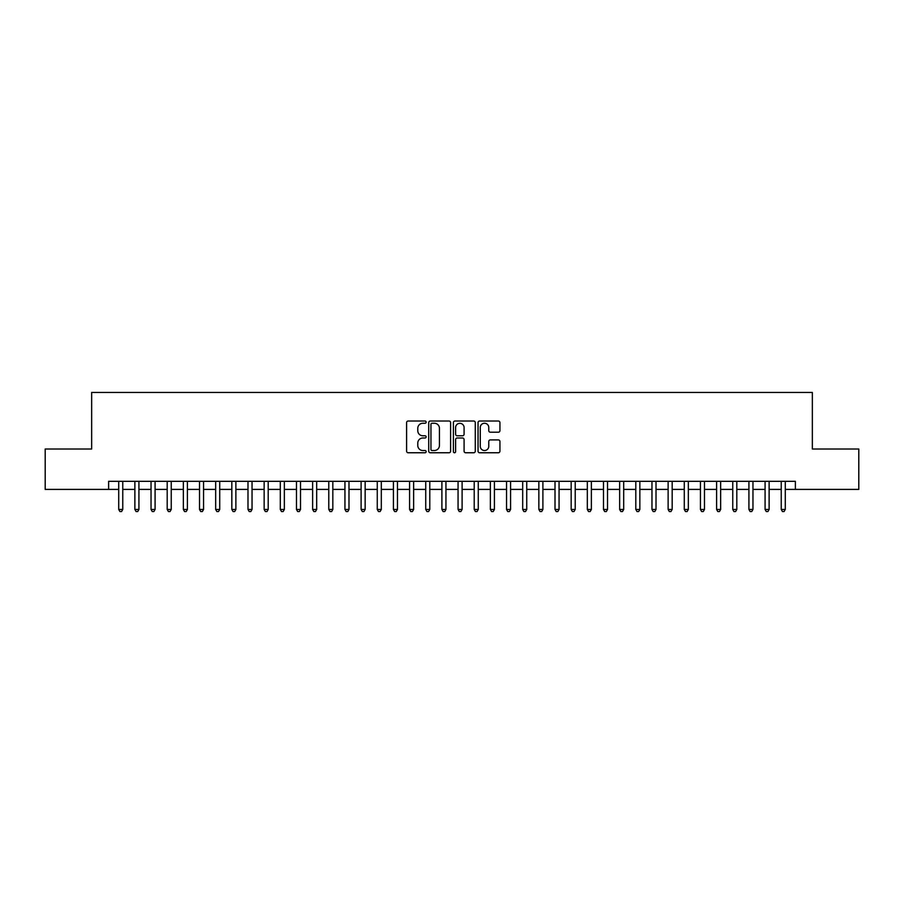<?xml version="1.0" encoding="UTF-8"?>
<svg xmlns="http://www.w3.org/2000/svg" width="904" height="904" viewBox="0 0 904 904"><rect width="100%" height="100%" fill="white"/><g stroke="black" fill="none" stroke-linecap="round" stroke-linejoin="round"><path stroke-width="1.36" d="M426.146 422.145A1.107 1.107 0 0 0 425.038 421.027L408.179 421.027A1.582 1.582 0 0 0 406.597 422.62L406.597 451.164A1.582 1.582 0 0 0 408.179 452.757L425.038 452.757A1.107 1.107 0 0 0 426.146 451.638A1.107 1.107 0 0 0 425.038 450.531L422.857 450.531A5.074 5.074 0 0 1 417.784 445.457L417.784 443.073A5.074 5.074 0 0 1 422.857 437.999L425.038 437.999A1.107 1.107 0 0 0 426.146 436.892A1.107 1.107 0 0 0 425.038 435.784L422.857 435.784A5.074 5.074 0 0 1 417.784 430.711L417.784 428.326A5.074 5.074 0 0 1 422.857 423.253L425.038 423.253A1.107 1.107 0 0 0 426.146 422.145M498.353 432.214A1.582 1.582 0 0 0 499.935 430.632L499.935 422.62A1.582 1.582 0 0 0 498.353 421.027L479.64 421.027A1.582 1.582 0 0 0 478.046 422.62L478.046 451.164A1.582 1.582 0 0 0 479.64 452.757L498.353 452.757A1.582 1.582 0 0 0 499.935 451.164L499.935 441.491A1.582 1.582 0 0 0 498.353 439.909L490.341 439.909A1.582 1.582 0 0 0 488.759 441.491L488.759 446.293A4.237 4.237 0 0 1 484.51 450.531A4.237 4.237 0 0 1 480.273 446.293L480.273 427.49A4.237 4.237 0 0 1 484.51 423.253A4.237 4.237 0 0 1 488.759 427.49L488.759 430.632A1.582 1.582 0 0 0 490.341 432.214L498.353 432.214M108.627 489.403L45.2 489.403L45.2 449.005L91.654 449.005L91.654 392.449L812.346 392.449L812.346 449.005L858.8 449.005L858.8 489.403L795.373 489.403L795.373 481.323L108.627 481.323L108.627 489.403L118.718 489.403M450.61 422.62A1.582 1.582 0 0 0 449.028 421.027L430.315 421.027A1.582 1.582 0 0 0 428.722 422.62L428.722 451.164A1.582 1.582 0 0 0 430.315 452.757L449.028 452.757A1.582 1.582 0 0 0 450.61 451.164L450.61 422.62M454.972 421.027L473.685 421.027A1.582 1.582 0 0 1 475.278 422.62L475.278 451.164A1.582 1.582 0 0 1 473.685 452.757L465.684 452.757A1.582 1.582 0 0 1 464.091 451.164L464.091 439.593A1.582 1.582 0 0 0 462.509 437.999L457.198 437.999A1.582 1.582 0 0 0 455.605 439.593L455.605 451.638A1.107 1.107 0 0 1 454.497 452.757A1.107 1.107 0 0 1 453.39 451.638L453.39 422.62A1.582 1.582 0 0 1 454.972 421.027M122.763 489.403L134.877 489.403M138.922 489.403L151.036 489.403M155.081 489.403L167.195 489.403M171.24 489.403L183.354 489.403M187.399 489.403L199.513 489.403M203.558 489.403L215.672 489.403M219.717 489.403L231.831 489.403M235.876 489.403L247.99 489.403M252.035 489.403L264.149 489.403M268.194 489.403L280.308 489.403M284.353 489.403L296.467 489.403M300.512 489.403L312.626 489.403M316.671 489.403L328.785 489.403M332.83 489.403L344.944 489.403M348.989 489.403L361.103 489.403M365.148 489.403L377.262 489.403M381.307 489.403L393.421 489.403M397.466 489.403L409.58 489.403M413.625 489.403L425.739 489.403M429.784 489.403L441.898 489.403M445.943 489.403L458.057 489.403M462.102 489.403L474.216 489.403M478.261 489.403L490.375 489.403M494.42 489.403L506.534 489.403M510.579 489.403L522.693 489.403M526.738 489.403L538.852 489.403M542.897 489.403L555.011 489.403M559.056 489.403L571.17 489.403M575.215 489.403L587.329 489.403M591.374 489.403L603.488 489.403M607.533 489.403L619.647 489.403M623.692 489.403L635.806 489.403M639.851 489.403L651.965 489.403M656.01 489.403L668.124 489.403M672.169 489.403L684.283 489.403M688.328 489.403L700.442 489.403M704.487 489.403L716.601 489.403M720.646 489.403L732.76 489.403M736.805 489.403L748.919 489.403M752.964 489.403L765.078 489.403M769.123 489.403L781.237 489.403M785.282 489.403L795.373 489.403M432.055 423.253A1.107 1.107 0 0 0 430.948 424.36L430.948 449.424A1.107 1.107 0 0 0 432.055 450.531L434.349 450.531A5.074 5.074 0 0 0 439.434 445.457L439.434 428.326A5.074 5.074 0 0 0 434.349 423.253L432.055 423.253M464.091 427.569A4.237 4.237 0 0 0 459.853 423.332A4.237 4.237 0 0 0 455.605 427.569L455.605 434.191A1.582 1.582 0 0 0 457.198 435.784L462.509 435.784A1.582 1.582 0 0 0 464.091 434.191L464.091 427.569M122.763 481.323L122.763 509.449L118.718 509.449L118.718 481.323M122.763 509.449L121.554 511.551L119.938 511.551L118.718 509.449M138.922 481.323L138.922 509.449L134.877 509.449L134.877 481.323M138.922 509.449L137.713 511.551L136.097 511.551L134.877 509.449M155.081 481.323L155.081 509.449L151.036 509.449L151.036 481.323M155.081 509.449L153.872 511.551L152.256 511.551L151.036 509.449M171.24 481.323L171.24 509.449L167.195 509.449L167.195 481.323M171.24 509.449L170.031 511.551L168.415 511.551L167.195 509.449M187.399 481.323L187.399 509.449L183.354 509.449L183.354 481.323M187.399 509.449L186.19 511.551L184.574 511.551L183.354 509.449M203.558 481.323L203.558 509.449L199.513 509.449L199.513 481.323M203.558 509.449L202.349 511.551L200.733 511.551L199.513 509.449M219.717 481.323L219.717 509.449L215.672 509.449L215.672 481.323M219.717 509.449L218.508 511.551L216.892 511.551L215.672 509.449M235.876 481.323L235.876 509.449L231.831 509.449L231.831 481.323M235.876 509.449L234.667 511.551L233.051 511.551L231.831 509.449M252.035 481.323L252.035 509.449L247.99 509.449L247.99 481.323M252.035 509.449L250.826 511.551L249.21 511.551L247.99 509.449M268.194 481.323L268.194 509.449L264.149 509.449L264.149 481.323M268.194 509.449L266.985 511.551L265.369 511.551L264.149 509.449M284.353 481.323L284.353 509.449L280.308 509.449L280.308 481.323M284.353 509.449L283.144 511.551L281.528 511.551L280.308 509.449M300.512 481.323L300.512 509.449L296.467 509.449L296.467 481.323M300.512 509.449L299.303 511.551L297.687 511.551L296.467 509.449M316.671 481.323L316.671 509.449L312.626 509.449L312.626 481.323M316.671 509.449L315.462 511.551L313.846 511.551L312.626 509.449M332.83 481.323L332.83 509.449L328.785 509.449L328.785 481.323M332.83 509.449L331.621 511.551L330.005 511.551L328.785 509.449M348.989 481.323L348.989 509.449L344.944 509.449L344.944 481.323M348.989 509.449L347.78 511.551L346.164 511.551L344.944 509.449M365.148 481.323L365.148 509.449L361.103 509.449L361.103 481.323M365.148 509.449L363.939 511.551L362.323 511.551L361.103 509.449M381.307 481.323L381.307 509.449L377.262 509.449L377.262 481.323M381.307 509.449L380.098 511.551L378.482 511.551L377.262 509.449M397.466 481.323L397.466 509.449L393.421 509.449L393.421 481.323M397.466 509.449L396.257 511.551L394.641 511.551L393.421 509.449M413.625 481.323L413.625 509.449L409.58 509.449L409.58 481.323M413.625 509.449L412.416 511.551L410.8 511.551L409.58 509.449M429.784 481.323L429.784 509.449L425.739 509.449L425.739 481.323M429.784 509.449L428.575 511.551L426.959 511.551L425.739 509.449M445.943 481.323L445.943 509.449L441.898 509.449L441.898 481.323M445.943 509.449L444.734 511.551L443.118 511.551L441.898 509.449M462.102 481.323L462.102 509.449L458.057 509.449L458.057 481.323M462.102 509.449L460.882 511.551L459.266 511.551L458.057 509.449M478.261 481.323L478.261 509.449L474.216 509.449L474.216 481.323M478.261 509.449L477.041 511.551L475.425 511.551L474.216 509.449M494.42 481.323L494.42 509.449L490.375 509.449L490.375 481.323M494.42 509.449L493.2 511.551L491.584 511.551L490.375 509.449M510.579 481.323L510.579 509.449L506.534 509.449L506.534 481.323M510.579 509.449L509.359 511.551L507.743 511.551L506.534 509.449M526.738 481.323L526.738 509.449L522.693 509.449L522.693 481.323M526.738 509.449L525.518 511.551L523.902 511.551L522.693 509.449M542.897 481.323L542.897 509.449L538.852 509.449L538.852 481.323M542.897 509.449L541.677 511.551L540.061 511.551L538.852 509.449M559.056 481.323L559.056 509.449L555.011 509.449L555.011 481.323M559.056 509.449L557.836 511.551L556.22 511.551L555.011 509.449M575.215 481.323L575.215 509.449L571.17 509.449L571.17 481.323M575.215 509.449L573.995 511.551L572.379 511.551L571.17 509.449M591.374 481.323L591.374 509.449L587.329 509.449L587.329 481.323M591.374 509.449L590.154 511.551L588.538 511.551L587.329 509.449M607.533 481.323L607.533 509.449L603.488 509.449L603.488 481.323M607.533 509.449L606.313 511.551L604.697 511.551L603.488 509.449M623.692 481.323L623.692 509.449L619.647 509.449L619.647 481.323M623.692 509.449L622.472 511.551L620.856 511.551L619.647 509.449M639.851 481.323L639.851 509.449L635.806 509.449L635.806 481.323M639.851 509.449L638.631 511.551L637.015 511.551L635.806 509.449M656.01 481.323L656.01 509.449L651.965 509.449L651.965 481.323M656.01 509.449L654.79 511.551L653.174 511.551L651.965 509.449M672.169 481.323L672.169 509.449L668.124 509.449L668.124 481.323M672.169 509.449L670.949 511.551L669.333 511.551L668.124 509.449M688.328 481.323L688.328 509.449L684.283 509.449L684.283 481.323M688.328 509.449L687.108 511.551L685.492 511.551L684.283 509.449M704.487 481.323L704.487 509.449L700.442 509.449L700.442 481.323M704.487 509.449L703.267 511.551L701.651 511.551L700.442 509.449M720.646 481.323L720.646 509.449L716.601 509.449L716.601 481.323M720.646 509.449L719.426 511.551L717.81 511.551L716.601 509.449M736.805 481.323L736.805 509.449L732.76 509.449L732.76 481.323M736.805 509.449L735.585 511.551L733.969 511.551L732.76 509.449M752.964 481.323L752.964 509.449L748.919 509.449L748.919 481.323M752.964 509.449L751.744 511.551L750.128 511.551L748.919 509.449M769.123 481.323L769.123 509.449L765.078 509.449L765.078 481.323M769.123 509.449L767.903 511.551L766.287 511.551L765.078 509.449M785.282 481.323L785.282 509.449L781.237 509.449L781.237 481.323M785.282 509.449L784.062 511.551L782.446 511.551L781.237 509.449"/></g></svg>
